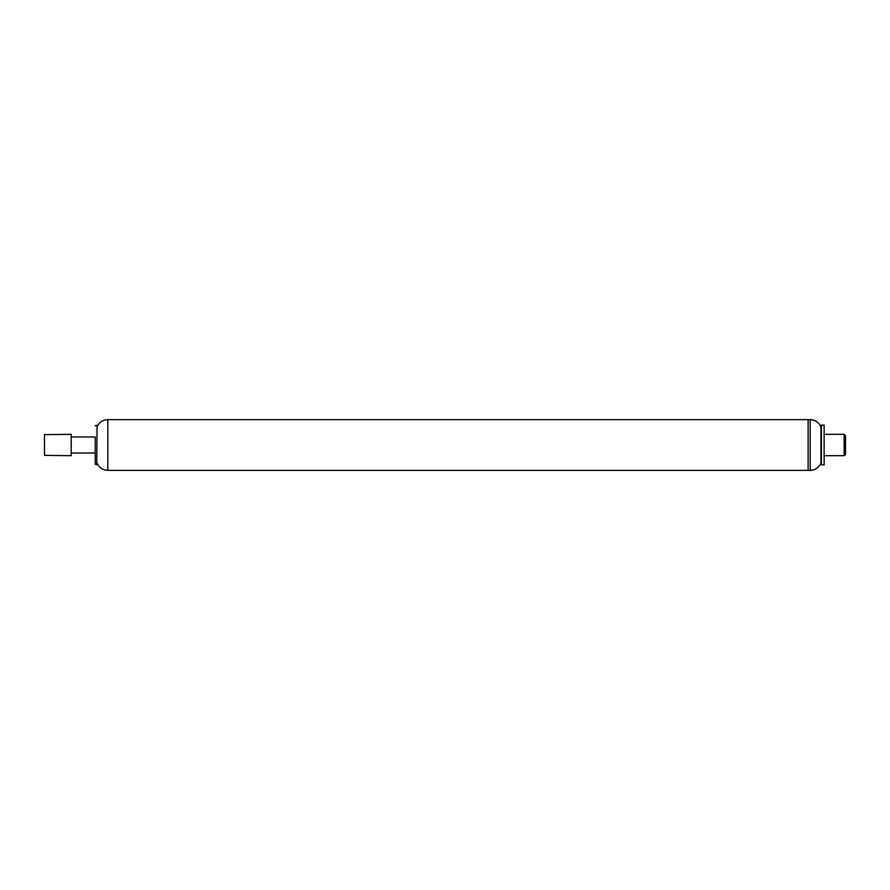 <?xml version="1.0" encoding="UTF-8"?>
<svg xmlns="http://www.w3.org/2000/svg" width="890" height="890" viewBox="0 0 890 890"><rect width="100%" height="100%" fill="white"/><g stroke="black" fill="none" stroke-linecap="round" stroke-linejoin="round"><path stroke-width="1.33" d="M71.2 436.99L95.23 436.99L95.23 464.135L95.23 453.01L71.2 453.01M97.043 463.089C99.157 467.706 102.751 470.131 107.824 470.365L107.824 419.635C102.751 419.869 99.157 422.294 97.043 426.911L96.721 464.335C96.699 464.992 96.209 464.925 95.23 464.135M808.12 445L808.12 470.365L810.2 470.365L810.2 419.635L808.12 419.635L808.12 445M824.14 425.109L824.14 464.892L821.414 464.892L821.414 425.109L824.14 425.109M824.14 434.32L844.165 434.32L844.165 455.68L824.14 455.68M844.165 434.32L845.5 435.655L845.5 454.345L844.165 455.68M107.824 419.635L808.12 419.635L808.12 470.365L107.824 470.365M810.2 419.635C815.251 419.88 818.822 422.305 820.936 426.889L820.936 463.111C818.822 467.695 815.251 470.12 810.2 470.365M44.5 455.346L71.2 455.68L71.2 434.32L44.5 434.654L44.5 455.346M97.043 426.911L96.721 464.335M96.721 425.665C96.699 425.008 96.209 425.075 95.23 425.865M820.936 463.111L821.414 464.892M820.936 426.889L821.414 425.109"/></g></svg>
